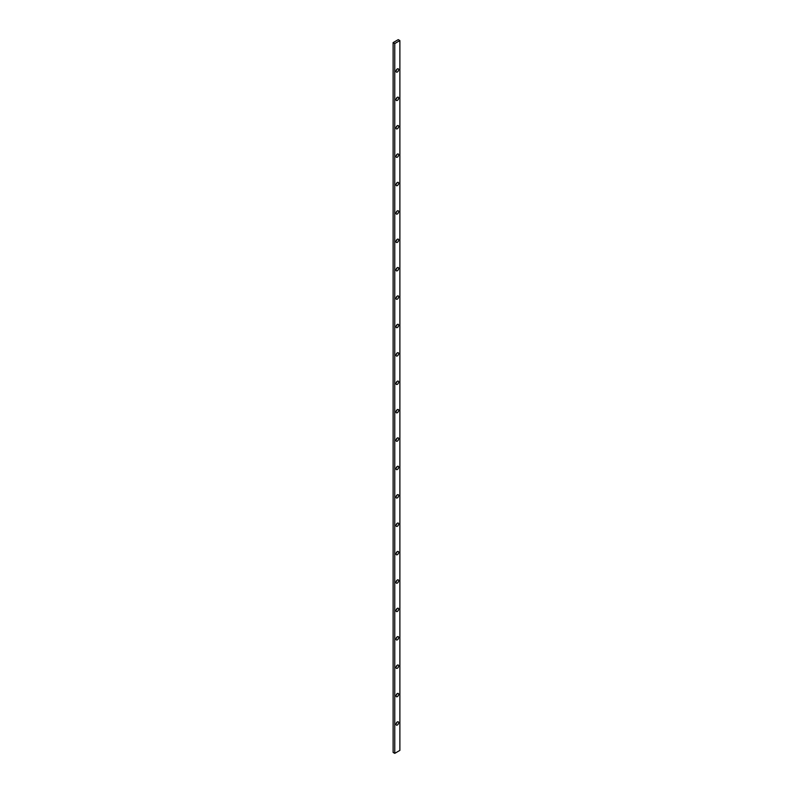 <?xml version="1.0" encoding="UTF-8"?>
<svg xmlns="http://www.w3.org/2000/svg" width="793" height="793" viewBox="0 0 793 793"><rect width="100%" height="100%" fill="white"/><g stroke="black" fill="none" stroke-linecap="round" stroke-linejoin="round"><path stroke-width="1.19" d="M396.034 723.811A1.883 1.09 120 0 0 396.966 722.205M396.034 695.421A1.883 1.09 120 0 0 396.966 693.816M396.034 667.022A1.883 1.09 120 0 0 396.966 665.416M396.034 638.633A1.883 1.09 120 0 0 396.966 637.027M396.034 610.243A1.883 1.09 120 0 0 396.966 608.637M396.034 581.854A1.883 1.09 120 0 0 396.966 580.248M396.034 553.455A1.883 1.09 120 0 0 396.966 551.849M396.034 525.065A1.883 1.09 120 0 0 396.966 523.459M396.034 468.286A1.883 1.09 120 0 0 396.966 466.68M396.034 439.887A1.883 1.09 120 0 0 396.966 438.281M396.034 411.498A1.883 1.09 120 0 0 396.966 409.892M396.034 383.108A1.883 1.09 120 0 0 396.966 381.502M396.034 354.719A1.883 1.09 120 0 0 396.966 353.113M396.034 326.32A1.883 1.09 120 0 0 396.966 324.714M396.034 297.93A1.883 1.09 120 0 0 396.966 296.324M396.034 269.541A1.883 1.09 120 0 0 396.966 267.935M396.034 241.151A1.883 1.09 120 0 0 396.966 239.545M396.034 212.752A1.883 1.09 120 0 0 396.966 211.146M396.034 184.363A1.883 1.09 120 0 0 396.966 182.757M396.034 155.973A1.883 1.09 120 0 0 396.966 154.367M396.034 127.584A1.883 1.09 120 0 0 396.966 125.978M396.034 99.184A1.883 1.09 120 0 0 396.966 97.579M396.034 496.676A1.883 1.09 120 0 0 396.966 495.07M396.034 70.795A1.883 1.09 120 0 0 396.966 69.189M399.88 40.592L398.245 39.65L393.12 42.604L393.12 752.408L394.755 753.35L399.88 750.396L399.88 40.592L394.755 43.556L394.755 753.35M397.323 693.548A1.883 1.09 120 0 0 396.094 695.213A1.883 1.09 120 0 0 396.381 696.72A1.883 1.09 120 0 0 398.264 695.63A1.883 1.09 120 0 0 398.264 693.459A1.883 1.09 120 0 0 397.323 693.548M397.323 636.769A1.883 1.09 120 0 0 396.094 638.424A1.883 1.09 120 0 0 396.381 639.931A1.883 1.09 120 0 0 398.264 638.851A1.883 1.09 120 0 0 398.264 636.67A1.883 1.09 120 0 0 397.323 636.769M397.323 579.98A1.883 1.09 120 0 0 396.094 581.646A1.883 1.09 120 0 0 396.381 583.152A1.883 1.09 120 0 0 398.264 582.062A1.883 1.09 120 0 0 398.264 579.891A1.883 1.09 120 0 0 397.323 579.98M397.323 523.202A1.883 1.09 120 0 0 396.094 524.857A1.883 1.09 120 0 0 396.381 526.364A1.883 1.09 120 0 0 398.264 525.283A1.883 1.09 120 0 0 398.264 523.102A1.883 1.09 120 0 0 397.323 523.202M397.323 438.023A1.883 1.09 120 0 0 396.094 439.679A1.883 1.09 120 0 0 396.381 441.195A1.883 1.09 120 0 0 398.264 440.105A1.883 1.09 120 0 0 398.264 437.934A1.883 1.09 120 0 0 397.323 438.023M397.323 381.235A1.883 1.09 120 0 0 396.094 382.9A1.883 1.09 120 0 0 396.381 384.407A1.883 1.09 120 0 0 398.264 383.316A1.883 1.09 120 0 0 398.264 381.146A1.883 1.09 120 0 0 397.323 381.235M397.323 324.456A1.883 1.09 120 0 0 396.094 326.111A1.883 1.09 120 0 0 396.381 327.628A1.883 1.09 120 0 0 398.264 326.538A1.883 1.09 120 0 0 398.264 324.367A1.883 1.09 120 0 0 397.323 324.456M397.323 267.667A1.883 1.09 120 0 0 396.094 269.333A1.883 1.09 120 0 0 396.381 270.839A1.883 1.09 120 0 0 398.264 269.749A1.883 1.09 120 0 0 398.264 267.578A1.883 1.09 120 0 0 397.323 267.667M397.323 210.888A1.883 1.09 120 0 0 396.094 212.544A1.883 1.09 120 0 0 396.381 214.06A1.883 1.09 120 0 0 398.264 212.97A1.883 1.09 120 0 0 398.264 210.799A1.883 1.09 120 0 0 397.323 210.888M397.323 154.1A1.883 1.09 120 0 0 396.094 155.765A1.883 1.09 120 0 0 396.381 157.272A1.883 1.09 120 0 0 398.264 156.181A1.883 1.09 120 0 0 398.264 154.011A1.883 1.09 120 0 0 397.323 154.1M397.323 97.321A1.883 1.09 120 0 0 396.094 98.976A1.883 1.09 120 0 0 396.381 100.493A1.883 1.09 120 0 0 398.264 99.403A1.883 1.09 120 0 0 398.264 97.232A1.883 1.09 120 0 0 397.323 97.321M397.323 68.932A1.883 1.09 120 0 0 396.094 70.587A1.883 1.09 120 0 0 396.381 72.094A1.883 1.09 120 0 0 398.264 71.013A1.883 1.09 120 0 0 398.264 68.832A1.883 1.09 120 0 0 397.323 68.932M397.323 494.802A1.883 1.09 120 0 0 396.094 496.468A1.883 1.09 120 0 0 396.381 497.974A1.883 1.09 120 0 0 398.264 496.884A1.883 1.09 120 0 0 398.264 494.713A1.883 1.09 120 0 0 397.323 494.802M397.323 125.71A1.883 1.09 120 0 0 396.094 127.376A1.883 1.09 120 0 0 396.381 128.882A1.883 1.09 120 0 0 398.264 127.792A1.883 1.09 120 0 0 398.264 125.621A1.883 1.09 120 0 0 397.323 125.71M397.323 182.499A1.883 1.09 120 0 0 396.094 184.154A1.883 1.09 120 0 0 396.381 185.661A1.883 1.09 120 0 0 398.264 184.581A1.883 1.09 120 0 0 398.264 182.4A1.883 1.09 120 0 0 397.323 182.499M397.323 239.278A1.883 1.09 120 0 0 396.094 240.943A1.883 1.09 120 0 0 396.381 242.45A1.883 1.09 120 0 0 398.264 241.359A1.883 1.09 120 0 0 398.264 239.189A1.883 1.09 120 0 0 397.323 239.278M397.323 296.067A1.883 1.09 120 0 0 396.094 297.722A1.883 1.09 120 0 0 396.381 299.229A1.883 1.09 120 0 0 398.264 298.148A1.883 1.09 120 0 0 398.264 295.967A1.883 1.09 120 0 0 397.323 296.067M397.323 352.845A1.883 1.09 120 0 0 396.094 354.511A1.883 1.09 120 0 0 396.381 356.017A1.883 1.09 120 0 0 398.264 354.927A1.883 1.09 120 0 0 398.264 352.756A1.883 1.09 120 0 0 397.323 352.845M397.323 409.634A1.883 1.09 120 0 0 396.094 411.289A1.883 1.09 120 0 0 396.381 412.796A1.883 1.09 120 0 0 398.264 411.716A1.883 1.09 120 0 0 398.264 409.535A1.883 1.09 120 0 0 397.323 409.634M397.323 466.413A1.883 1.09 120 0 0 396.094 468.078A1.883 1.09 120 0 0 396.381 469.585A1.883 1.09 120 0 0 398.264 468.494A1.883 1.09 120 0 0 398.264 466.324A1.883 1.09 120 0 0 397.323 466.413M397.323 551.591A1.883 1.09 120 0 0 396.094 553.246A1.883 1.09 120 0 0 396.381 554.763A1.883 1.09 120 0 0 398.264 553.673A1.883 1.09 120 0 0 398.264 551.502A1.883 1.09 120 0 0 397.323 551.591M397.323 608.37A1.883 1.09 120 0 0 396.094 610.035A1.883 1.09 120 0 0 396.381 611.542A1.883 1.09 120 0 0 398.264 610.451A1.883 1.09 120 0 0 398.264 608.281A1.883 1.09 120 0 0 397.323 608.37M397.323 665.158A1.883 1.09 120 0 0 396.094 666.814A1.883 1.09 120 0 0 396.381 668.33A1.883 1.09 120 0 0 398.264 667.24A1.883 1.09 120 0 0 398.264 665.069A1.883 1.09 120 0 0 397.323 665.158M397.323 721.937A1.883 1.09 120 0 0 396.094 723.603A1.883 1.09 120 0 0 396.381 725.109A1.883 1.09 120 0 0 398.264 724.019A1.883 1.09 120 0 0 398.264 721.848A1.883 1.09 120 0 0 397.323 721.937M394.755 43.556L393.12 42.604"/></g></svg>
